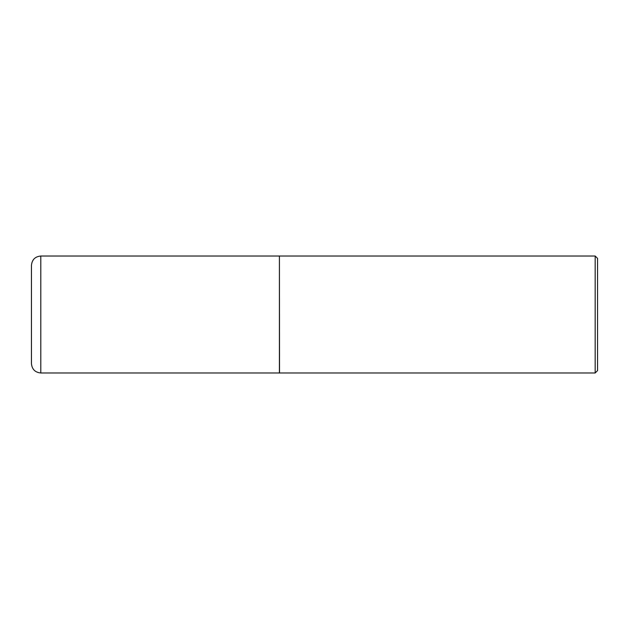 <?xml version="1.0" encoding="UTF-8"?>
<svg xmlns="http://www.w3.org/2000/svg" width="629" height="629" viewBox="0 0 629 629"><rect width="100%" height="100%" fill="white"/><g stroke="black" fill="none" stroke-linecap="round" stroke-linejoin="round"><path stroke-width="0.47" stroke-dasharray="3.15 2.36" d="M279.41 372.981L279.41 256.019M31.45 363.633L31.45 265.367M279.41 314.5L279.41 372.863L279.41 314.5M279.528 372.981L279.528 256.019M595.176 372.981L595.176 256.019M597.55 370.607L597.55 258.393M40.799 372.981L40.799 256.019"/><path stroke-width="0.94" d="M40.799 256.019L279.41 256.019L279.41 372.981L40.799 372.981C35.122 372.431 32.008 369.309 31.45 363.633L31.45 265.367C32.008 259.691 35.122 256.569 40.799 256.019L40.799 372.981M279.41 256.137L279.528 372.981L595.176 372.981L595.176 256.019L597.55 258.393L597.55 370.607L595.176 372.981M279.528 256.019L595.176 256.019"/></g></svg>
